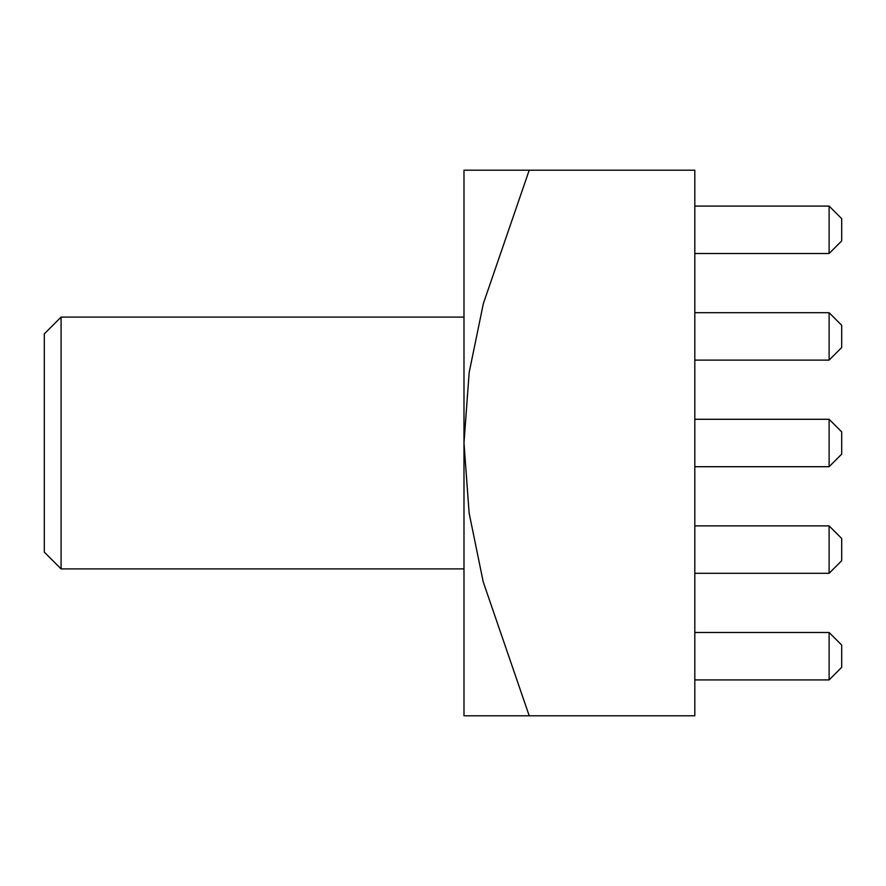 <?xml version="1.0" encoding="UTF-8"?>
<svg xmlns="http://www.w3.org/2000/svg" width="886" height="886" viewBox="0 0 886 886"><rect width="100%" height="100%" fill="white"/><g stroke="black" fill="none" stroke-linecap="round" stroke-linejoin="round"><path stroke-width="1.33" d="M61.09 568.901L44.3 552.122L44.3 333.878L61.09 317.099L61.09 568.901L463.987 568.901M529.219 170.201L483.346 303.621L469.159 372.485L463.987 443L463.987 170.201L694.812 170.201L694.812 715.799L463.987 715.799L463.987 443L469.137 513.149L483.224 581.903L529.219 715.799M694.812 679.916L829.108 679.916L829.108 632.482L694.812 632.482M829.108 632.482L841.7 645.074L841.7 667.324L829.108 679.916M694.812 573.308L829.108 573.308L829.108 525.885L694.812 525.885M829.108 525.885L841.7 538.478L841.7 560.716L829.108 573.308M694.812 466.712L829.108 466.712L829.108 419.288L694.812 419.288M829.108 419.288L841.7 431.881L841.7 454.119L829.108 466.712M694.812 360.115L829.108 360.115L829.108 312.692L694.812 312.692M829.108 312.692L841.7 325.284L841.7 347.522L829.108 360.115M694.812 253.518L829.108 253.518L829.108 206.084L694.812 206.084M829.108 206.084L841.7 218.676L841.7 240.926L829.108 253.518M61.09 317.099L463.987 317.099"/></g></svg>
